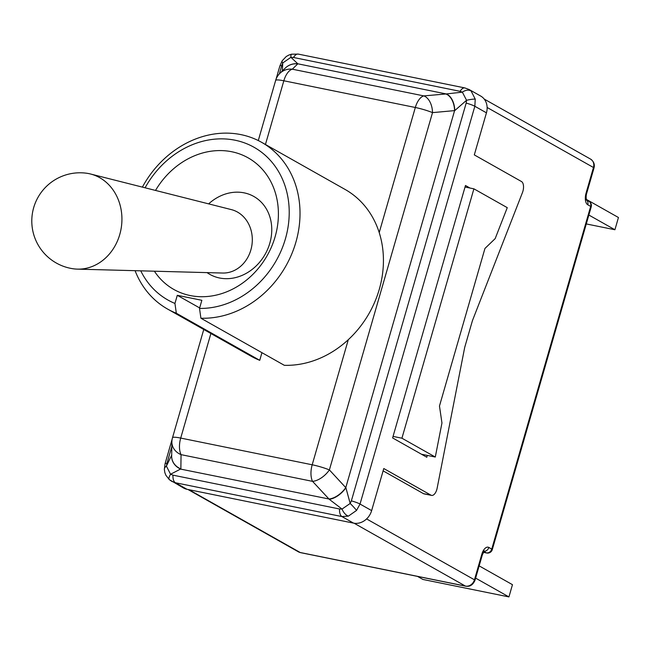 <?xml version="1.0" encoding="UTF-8"?>
<svg xmlns="http://www.w3.org/2000/svg" width="651" height="651" viewBox="0 0 651 651"><rect width="100%" height="100%" fill="white"/><g stroke="black" fill="none" stroke-linecap="round" stroke-linejoin="round"><path stroke-width="0.98" d="M479.16 565.882L512.467 584.679L508.936 596.918L422.922 579.455L417.527 576.404M508.936 596.918L475.629 578.121M586.234 199.328L618.45 217.507L614.918 229.746L586.291 223.936M614.918 229.746L588.854 215.033M473.904 188.831L401.927 438.204L435.291 457.035L441.956 422.995L439.474 406.021L484.954 248.446L495.167 238.632L507.267 207.661L473.904 188.831L465.034 187.032L393.049 436.398L401.927 438.204M421.498 454.235L435.291 457.035M353.566 523.127A16.08 13.752 -60.6 0 0 371.64 510.604L360.027 504.053A9.643 1.335 -163.9 0 0 351.369 500.863L350.181 503.459L345.893 487.762A16.08 8.089 136.6 0 1 329.235 499.284L342.027 509.066L339.553 508.992A9.643 4.817 101.5 0 0 341.962 516.577L353.566 523.127L187 489.3L175.396 482.741L341.962 516.577L348.407 516.113L356.528 510.449L360.027 504.053L474.839 106.276L475.238 99.147L471.112 90.994L469.062 89.488L464.879 87.934A9.643 4.817 101.5 0 0 460.102 91.327L462.365 92.149L446.228 93.947A16.08 9.708 85.3 0 1 454.764 110.597L466.555 100.278A9.643 1.44 -13.1 0 1 475.238 99.147M169.594 479.795L183.517 487.998A16.08 13.752 -60.6 0 0 187 489.3M471.112 90.994A9.643 6.591 134.4 0 0 462.365 92.149L466.555 100.278L466.173 103.094A9.643 1.335 16.1 0 1 474.839 106.276L486.443 112.826L474.302 154.897L521.5 181.539A8.04 4.012 -78.5 0 1 522.476 192.533L472.691 319.983A8.04 4.012 101.5 0 0 472.252 321.277L464.887 346.78A8.04 4.012 101.5 0 0 464.562 348.139L437.138 488.209A8.04 4.012 -78.5 0 1 431.58 495.403A8.04 4.012 -78.5 0 1 430.978 495.167L383.781 468.533L371.64 510.604M469.957 188.025L465.473 185.494L465.034 187.032M393.049 436.398L392.61 437.928L426.836 457.254L427.202 455.399M431.58 495.403L424.07 493.873A8.04 4.012 -78.5 0 1 423.467 493.645L383.105 470.86M171.693 455.122L166.396 466.132L166.941 463.406A9.643 1.335 -163.9 0 0 165.085 463.658L172.189 439.026M276.073 79.137L279.889 65.889A9.643 1.335 16.1 0 1 281.753 65.637L282.77 62.944L282.314 70.975M261.946 352.679L259.741 360.32A95.713 81.871 119.4 0 1 250.96 356.138L167.551 309.046A95.713 81.871 -60.6 0 0 176.331 313.229L174.94 303.439A87.673 74.995 119.4 0 1 140.746 270.832M261.653 142.341L345.071 189.433A95.713 81.871 119.4 0 1 379.216 232.586A95.713 81.871 119.4 0 1 348.301 339.684A95.713 81.871 119.4 0 1 284.316 365.309L200.907 318.225A95.713 81.871 -60.6 0 0 294.179 247.583A95.713 81.871 -60.6 0 0 261.653 142.341A95.713 81.871 -60.6 0 0 142.39 187.114M265.445 144.481L283.836 80.781L415.322 107.488A16.08 8.024 101.5 0 1 423.809 95.9L292.315 69.193A16.08 15.478 -134.3 0 0 279.865 73.368A16.08 16.08 0 0 0 275.642 80.423A16.08 2.23 16.1 0 1 283.836 80.781A16.08 8.024 -78.5 0 1 292.315 69.193L297.841 63.806L446.228 93.947L423.809 95.9A16.08 9.879 85 0 1 432.516 112.623L454.764 110.597M445.862 93.98A16.08 9.879 85 0 1 454.569 110.694L345.803 487.542A16.08 8.251 137.1 0 1 328.958 498.992L180.848 469.143A16.08 13.891 -177.7 0 1 171.677 456.123M486.443 112.826A16.08 13.752 -60.6 0 0 480.698 96.055L469.005 89.456M285.203 68.16A16.08 15.518 -136.6 0 1 297.841 63.806L290.899 57.321L293.536 57.491A9.643 4.817 -78.5 0 1 298.313 54.098A9.643 4.817 -78.5 0 1 298.321 54.106L464.879 87.934M298.321 54.106L291.542 54.204L288.914 55.042L286.261 56.499L282.176 60.787A9.643 2.718 32 0 0 282.168 60.787A9.643 2.718 32 0 0 282.77 62.944L290.899 57.321A9.643 1.807 -102.4 0 1 291.542 54.204A9.643 1.807 -102.4 0 1 291.599 54.196M297.759 63.896A16.08 15.478 -134.3 0 0 285.309 68.054L284.959 68.412M279.865 73.368L285.301 68.062M339.553 508.992L172.987 475.157L170.562 474.245L180.856 468.907A16.08 13.85 -179.2 0 1 171.677 456.196L171.88 441.931A16.08 13.85 -179.2 0 0 181.059 454.65A16.08 8.024 -78.5 0 1 180.709 438.074L210.891 333.515M169.35 479.649A9.643 2.978 -49.1 0 1 169.325 479.632A9.643 2.978 -49.1 0 1 170.562 474.245L166.396 466.132A9.643 5.053 178.2 0 0 164.345 469.371A9.643 5.053 178.2 0 0 164.345 469.387A9.643 5.053 178.2 0 0 164.353 469.485M169.325 479.632L171.856 481.414L175.396 482.741A9.643 4.817 -78.5 0 1 172.987 475.157M345.893 487.762L329.39 469.916A16.08 8.251 137.1 0 1 312.553 481.358L328.958 498.992M356.528 510.449A9.643 0.903 -134.9 0 0 350.181 503.459L342.027 509.066A9.643 5.42 67.1 0 0 348.407 516.113M484.198 99.058L590.587 159.113A8.04 6.876 119.4 0 1 593.46 167.502L586.063 193.127A9.643 4.817 101.5 0 0 587.763 204.764L590.669 206.4A4.826 0.667 16.1 0 1 591.206 206.904A4.826 4.826 0 0 0 588.943 201.362A4.826 4.126 119.4 0 1 590.669 206.4L491.749 549.094A4.826 4.126 119.4 0 1 486.33 552.854A4.826 2.409 101.5 0 0 486.696 552.992A4.826 4.826 0 0 0 492.294 549.599A4.826 0.667 -163.9 0 0 491.749 549.094L488.852 547.458A9.643 4.817 101.5 0 0 481.846 554.18L474.457 579.805L366.586 518.92M208.654 203.869A44.732 38.263 119.4 0 1 271.296 223.187A44.732 38.263 119.4 0 1 219.558 277.993A44.732 38.263 119.4 0 1 207.059 272.614M154.385 271.198A75.565 64.636 -60.6 0 0 190.222 295.554A75.565 64.636 -60.6 0 0 272.818 243.62A75.565 64.636 -60.6 0 0 243.775 155.638A75.565 64.636 -60.6 0 0 155.524 190.434M145.1 187.797A87.673 74.995 119.4 0 1 243.531 142.536A87.673 74.995 119.4 0 1 286.001 236.704A87.673 74.995 119.4 0 1 199.515 308.428L200.907 318.225M174.94 303.439L177.284 295.31L201.859 300.298L199.515 308.428M177.284 295.31L199.662 307.931M259.741 360.32L176.331 313.229M135.082 270.678A95.713 81.871 -60.6 0 0 167.551 309.046M88.886 173.622A48.231 41.778 -82.1 0 0 86.632 173.239A48.231 48.231 0 0 0 32.249 214.423A48.231 48.231 0 0 0 73.433 268.806A48.231 41.778 -82.1 0 0 77.42 269.132A48.231 41.778 -82.1 0 0 121.411 226.735A48.231 41.778 -82.1 0 0 90.554 174.004A48.231 41.778 -82.1 0 0 88.886 173.622M77.42 269.132L222.626 273.038A32.159 27.847 -82.1 0 0 251.961 244.776A32.159 27.847 -82.1 0 0 231.39 209.622L90.554 174.004M430.978 495.167L423.467 493.645M487.135 107.48L593.46 167.502A4.826 0.667 -163.9 0 1 593.997 168.015C594.957 164.459 593.818 161.489 590.587 159.113M281.753 65.637L279.377 73.864M171.815 446.505L166.941 463.406M351.369 500.863L466.173 103.094M348.301 339.684L312.195 464.781L180.709 438.074A16.08 2.23 -163.9 0 0 172.515 437.708L203.755 329.487M379.216 232.586L415.322 107.488A16.08 2.23 16.1 0 1 432.516 112.623L329.39 469.916A16.08 2.23 -163.9 0 0 312.195 464.781A16.08 8.024 101.5 0 0 312.553 481.358L181.059 454.65L180.856 468.907M460.102 91.327L293.536 57.491M483.88 551.47L486.33 552.854L483.376 552.251M300.974 552.666A4.826 2.409 -78.5 0 1 300.583 552.65L465.782 586.209C469.884 586.893 472.952 584.923 474.994 580.31A4.826 0.667 -163.9 0 0 474.457 579.805A8.04 6.876 119.4 0 1 465.416 586.071L300.217 552.512L188.912 489.682M354.087 523.217L465.416 586.071A4.826 2.409 -78.5 0 0 465.815 586.209M300.217 552.512A8.04 6.876 119.4 0 1 298.475 551.869L300.583 552.65A4.826 2.409 -78.5 0 1 300.217 552.512M474.994 580.31L482.391 554.685A4.826 0.667 -163.9 0 0 481.846 554.18M586.453 200.003A4.826 4.126 119.4 0 1 587.763 204.764M586.063 193.127A4.826 0.667 16.1 0 1 586.6 193.632L593.997 168.007M488.852 547.458A4.826 4.126 119.4 0 1 484.027 551.283M282.168 60.795L279.897 65.889M258.284 140.559L275.642 80.423M172.515 437.708A16.08 16.08 0 0 0 171.88 441.931M169.284 479.6L165.867 475.238L164.841 472.593L164.345 469.371L165.077 463.667M187.984 489.495L298.475 551.869M492.294 549.599L591.206 206.904M586.429 199.947L588.943 201.362M586.6 193.632C586.03 195.666 585.998 197.831 586.51 200.117L586.038 199.727M483.343 552.308L486.696 552.992M483.066 551.08L484.377 550.941L482.391 554.685"/></g></svg>
